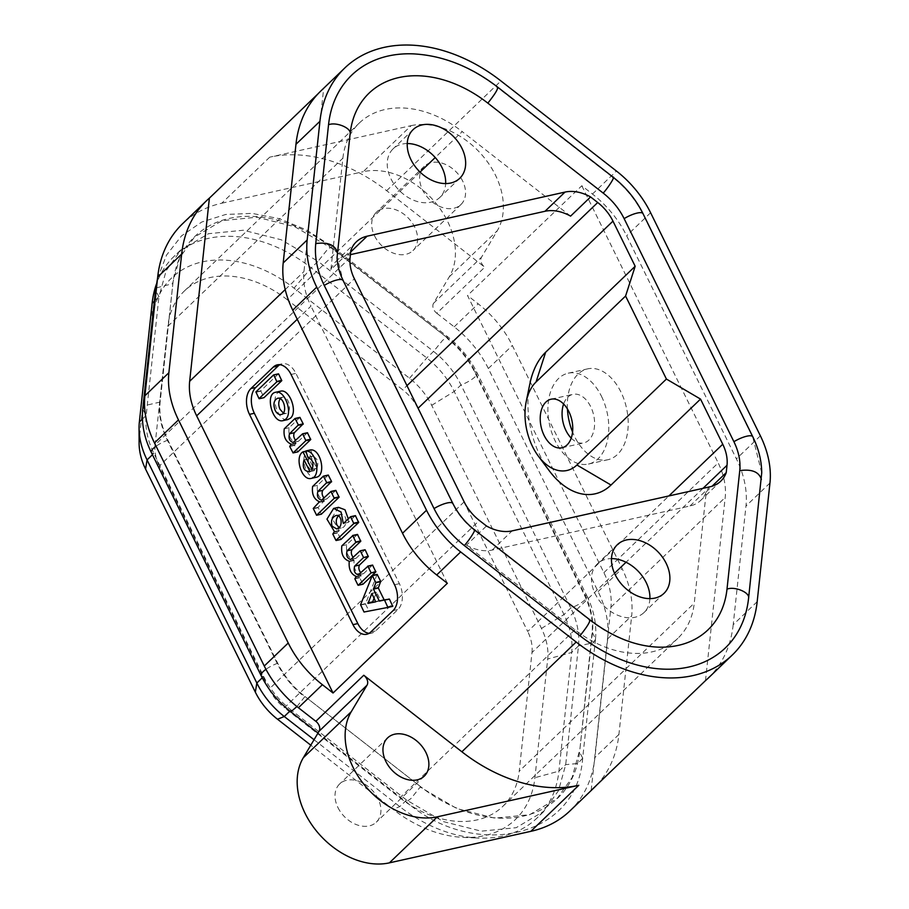 <?xml version="1.0" encoding="UTF-8"?>
<svg xmlns="http://www.w3.org/2000/svg" width="909" height="909" viewBox="0 0 909 909"><rect width="100%" height="100%" fill="white"/><g stroke="black" fill="none" stroke-linecap="round" stroke-linejoin="round"><path stroke-width="0.68" stroke-dasharray="4.54 3.41" d="M657.571 647.117A111.057 80.344 -133.8 0 1 589.282 619.847L473.919 529.867C464.885 522.743 457.897 514.233 452.966 504.313L343.216 281.267L337.114 257.008M447.467 336.625L447.16 338.409C458.965 347.749 468.112 358.907 474.578 371.895L584.362 594.997C590.702 608.11 593.27 620.733 592.054 632.88L579.692 751.198A128.408 92.9 -133.8 0 1 557.819 798.068A128.408 92.9 -133.8 0 1 420.56 786.649L305.06 696.567A72.231 52.256 -133.8 0 1 277.609 663.047L167.835 439.956A72.231 52.256 -133.8 0 1 160.143 402.039L172.915 283.358A128.408 92.9 -133.8 0 1 194.776 236.499A128.408 92.9 -133.8 0 1 332.035 247.907L447.535 338A72.231 52.256 -133.8 0 1 474.987 371.508L584.771 594.6A72.231 52.256 -133.8 0 1 592.463 632.516L579.692 751.198M289.903 711.111L291.085 709.986L406.584 800.068L443.376 821.6L481.304 831.167L516.176 827.69L543.718 811.351L558.478 790.705L565.705 764.639L578.488 645.901C579.681 633.675 577.124 621.052 570.795 608.03L461.011 384.927C454.489 371.861 445.342 360.703 433.593 351.442L442.569 340.398L447.387 336.591M314.037 739.721L399.778 806.613A128.408 92.9 46.2 0 0 478.373 838.064A128.408 92.9 46.2 0 0 537.037 818.02A128.408 92.9 46.2 0 0 558.91 771.15L571.681 652.469A72.231 52.256 46.2 0 0 563.989 614.552L454.216 391.461A72.231 52.256 46.2 0 0 426.764 357.953L311.253 267.86A128.408 92.9 46.2 0 0 173.994 256.452A128.408 92.9 46.2 0 0 156.382 284.222M156.518 287.835L172.505 283.733L179.732 257.702L194.515 237.044L222.126 220.648L257.008 217.206L294.868 226.761L331.592 248.282L447.535 338M332.035 247.907L331.853 246.43L326.933 250.145L318.036 261.303L281.267 239.794L243.339 230.238L208.468 233.704L180.936 250.043L166.165 270.689L158.939 296.754L155.587 290.38M154.36 301.186L158.939 296.777L146.167 415.458C144.963 427.719 147.519 440.342 153.848 453.364L263.633 676.466C270.166 689.545 279.302 700.703 291.05 709.952L290.744 711.747M142.724 409.198L146.156 415.493L142.406 419.072M761.731 472.794L752.868 437.536L643.083 214.41C635.857 199.957 625.756 187.618 612.78 177.391L497.121 87.184A136.1 98.467 46.2 0 0 413.584 53.881M464.147 501.848L269.121 689.102L159.336 466.01L354.374 278.756M350.101 257.69L155.064 444.944A40.132 29.031 46.2 0 0 159.336 466.01M155.064 444.944L167.847 326.263L342.886 158.2L330.899 269.609L350.874 250.418M330.899 269.609A40.132 29.031 -133.8 0 1 336.375 261.019A40.132 29.031 -133.8 0 1 347.147 255.372L350.419 254.645M570.591 216.126L462.226 131.6L435.229 157.53M420.072 172.074L287.187 299.675L402.687 389.768L406.971 385.655M418.083 408.243L417.935 408.38A40.132 29.031 46.2 0 0 402.687 389.768M529.879 383.757A77.049 48.7 -102.6 0 0 549.275 470.782M417.935 408.38L527.72 631.482L668.876 495.95M649.901 598.622A33.713 24.384 -133.8 0 1 644.038 612.518A33.713 24.384 -133.8 0 1 603.099 605.099A33.713 24.384 -133.8 0 1 597.349 563.887A33.713 24.384 -133.8 0 1 611.473 558.603M466.487 545.173A40.132 29.031 46.2 0 0 492.144 550.07L690.022 505.972A40.132 29.031 46.2 0 0 700.794 500.325A40.132 29.031 46.2 0 0 706.248 491.814L694.26 603.156A96.309 69.675 -133.8 0 1 677.864 638.3A96.309 69.675 -133.8 0 1 574.92 629.744L466.487 545.173L486.474 525.981M706.248 491.814L712.054 486.235M407.232 143.542A33.713 24.384 46.2 0 0 393.108 148.826A33.713 24.384 46.2 0 0 398.869 190.038A33.713 24.384 46.2 0 0 439.808 197.458A33.713 24.384 46.2 0 0 445.66 183.561M269.121 689.102A40.132 29.031 46.2 0 0 284.369 707.725L479.395 520.471M574.92 629.744L399.869 797.818L284.369 707.725M614.518 573.295L531.992 652.537L519.221 771.218L694.26 603.156M531.992 652.537A40.132 29.031 46.2 0 0 527.72 631.482M309.799 471.657L314.65 470.578C308.855 470.385 306.935 466.476 308.89 458.852L314.696 470.192L309.06 471.907M280.188 398.721L282.483 397.199C289.039 395.495 292.618 412.538 285.892 413.459L283.335 413.016M280.631 391.165L277.927 392.608C270.382 398.881 278.87 422.094 287.801 419.594M310.73 449.875L312.73 456.386C317.571 458.181 318.945 462.192 316.877 468.43L307.799 450.773C299.016 455.727 306.663 480.111 316.127 477.305M338.318 515.892L340.739 514.471C347.079 512.858 348.022 526.913 341.648 527.89L339.216 527.55M338.512 507.336L331.819 518.039L339.262 530.436L337.682 532.969L340.932 539.446M355.328 515.664L348.363 522.357L348.295 518.834M343.511 523.436L348.363 522.357L344.113 522.857M374.144 598.122L376.531 592.282L380.632 600.372L375.815 601.713M377.065 574.499L365.452 603.974L369.077 611.075L392.733 606.348M364.963 549.763L356.135 558.24L353.237 557.444M356.135 558.24L351.283 559.319M358.816 574.647L363.68 573.568L360.771 572.772M372.497 565.091L363.68 573.568M357.419 534.447L346.681 544.752C345.772 552.82 348.181 557.933 353.885 560.08L354.101 560.512C353.442 568.102 355.771 573.068 361.1 575.374L359.703 577.738L362.952 584.203M346.681 544.752L341.818 545.832M335.751 490.406L326.922 498.882L324.024 498.087M326.922 498.882L322.07 499.961M328.206 475.077L317.468 485.395C316.537 493.178 318.82 498.268 324.343 500.689L318.105 507.347L321.343 514.187M317.468 485.395L312.616 486.474M307.378 432.752L298.55 441.217L295.652 440.422M298.55 441.217L293.698 442.308M299.834 417.424L289.096 427.741C288.164 435.513 290.46 440.615 295.982 443.035L294.584 445.399L297.834 451.864M289.096 427.741L284.244 428.821M278.415 373.872L260.758 390.825L264.008 397.653M369.088 633.312A19.259 12.169 -102.6 0 0 371.599 633.164A19.259 12.169 -102.6 0 0 375.576 630.971L397.96 609.484A19.259 12.169 -102.6 0 0 399.381 583.669L295.902 373.372A19.259 12.169 -102.6 0 0 282.12 363.782A19.259 12.169 -102.6 0 0 279.779 364.725M320.832 90.991A146.065 105.671 -133.8 0 1 323.672 88.389L303.958 271.564A65.812 47.609 46.2 0 0 310.969 306.106L297.243 319.286M337.932 807.544A26.486 19.157 46.2 0 0 376.303 822.191A26.486 19.157 46.2 0 0 377.996 798.613A26.486 19.157 46.2 0 0 339.625 783.978A26.486 19.157 46.2 0 0 337.932 807.544M374.61 235.942A26.486 19.157 46.2 0 0 412.981 250.577A26.486 19.157 46.2 0 0 408.459 218.205A26.486 19.157 46.2 0 0 376.292 212.376A26.486 19.157 46.2 0 0 374.61 235.942M462.624 180.959A26.486 19.157 46.2 0 0 424.253 166.324A26.486 19.157 46.2 0 0 422.56 189.89A26.486 19.157 46.2 0 0 460.943 204.536A26.486 19.157 46.2 0 0 462.624 180.959M411.163 125.647A71.425 51.677 -133.8 0 1 483.872 157.223A71.425 51.677 -133.8 0 1 497.257 230.75L481.497 257.247A8.022 5.806 46.2 0 0 484.747 267.212L386.643 190.685A146.065 105.671 46.2 0 0 269.723 157.166L411.163 125.647L363.202 171.699A71.425 51.677 -133.8 0 1 435.911 203.264A71.425 51.677 -133.8 0 1 449.307 276.791L433.536 303.288A8.022 5.806 46.2 0 0 436.786 313.253L484.747 267.212M591.18 790.375L610.905 607.201A65.812 47.609 46.2 0 0 603.894 572.659L467.51 295.493L478.168 303.811A89.889 65.028 -133.8 0 1 512.324 345.5L622.108 568.602A89.889 65.028 -133.8 0 1 631.675 615.779L607.701 638.811A89.889 65.028 46.2 0 0 598.122 591.623L488.349 368.531A89.889 65.028 46.2 0 0 454.182 326.831L436.786 313.253M757.174 601.69L733.199 624.722L745.971 506.04A89.889 65.028 46.2 0 0 736.404 458.863L626.631 235.761A89.889 65.028 46.2 0 0 592.463 194.06L581.805 185.754L467.51 295.493M342.886 158.2A96.309 69.675 -133.8 0 1 359.294 123.045A96.309 69.675 -133.8 0 1 462.226 131.6M571.204 438.115A24.884 15.726 -102.6 0 0 583.748 442.91A24.884 15.726 -102.6 0 0 588.884 440.07A24.884 15.726 -102.6 0 0 590.725 406.732A24.884 15.726 -102.6 0 0 572.92 394.347A24.884 15.726 -102.6 0 0 563.614 404.005M567.421 408.948A46.552 29.418 77.4 0 1 587.634 368.861A46.552 29.418 77.4 0 1 620.938 392.04A46.552 29.418 77.4 0 1 607.882 459.727A46.552 29.418 77.4 0 1 572.556 432.025M601.519 396.369A46.552 29.418 77.4 0 1 588.464 464.056A46.552 29.418 77.4 0 1 549.615 425.026A46.552 29.418 77.4 0 1 568.216 373.19A46.552 29.418 77.4 0 1 601.519 396.369M705.486 680.625L725.2 497.462A65.812 47.609 46.2 0 0 718.19 462.92L603.894 572.659M581.805 185.754L718.19 462.92M733.199 624.722A146.065 105.671 -133.8 0 1 708.327 678.034M596.736 785.035A146.065 105.671 46.2 0 0 618.904 734.461L631.675 615.779M570.045 810.805A146.065 105.671 46.2 0 0 594.918 757.481L607.701 638.811M269.723 157.166L221.762 203.218A146.065 105.671 46.2 0 0 182.55 223.762M323.672 88.389L318.116 93.729M221.762 203.218L363.202 171.699M447.353 583.271L310.969 306.106M139.111 443.433A58.324 42.2 -133.8 0 1 139.361 438.456L152.133 319.786A114.511 82.844 -133.8 0 1 294.039 288.164L409.539 378.258A58.324 42.2 -133.8 0 1 431.707 405.312L541.48 628.414A58.324 42.2 -133.8 0 1 547.695 659.025L534.924 777.706A114.511 82.844 -133.8 0 1 463.101 837.382A114.511 82.844 -133.8 0 1 393.029 809.328L310.787 745.187M287.187 299.675A96.309 69.675 46.2 0 0 184.243 291.119A96.309 69.675 46.2 0 0 167.847 326.263M399.869 797.818A96.309 69.675 46.2 0 0 502.813 806.374A96.309 69.675 46.2 0 0 519.221 771.218M409.539 378.258L426.764 357.953L433.559 351.419L318.059 261.326L311.253 267.86L294.039 288.164M296.948 706.566L304.617 696.93C292.812 687.602 283.676 676.444 277.2 663.456L167.415 440.354C161.075 427.241 158.507 414.618 159.723 402.471L172.915 283.358M420.56 786.649L305.06 696.567M582.624 757.992L579.272 751.618L572.045 777.649L557.262 798.307L529.652 814.703L494.78 818.145L456.909 808.59L420.185 787.069L411.061 798.466L406.425 801.852L406.618 800.09L399.778 806.613L393.029 809.328M592.463 632.516L595.486 639.163L593.588 642.754L578.488 645.901M578.488 645.935L571.681 652.469L547.695 659.025M431.707 405.312L454.216 391.461L461.011 384.927A14.442 4.011 -26.2 0 0 477.123 372.849L586.907 595.963A14.442 4.034 -26.1 0 1 570.795 608.03L563.989 614.552L541.48 628.414M474.987 371.508L474.578 371.895A14.442 4.011 -26.2 0 1 477.1 372.804M584.771 594.6L584.362 594.997A14.442 4.034 -26.1 0 1 586.884 595.918M151.326 452.455A14.442 4.034 153.9 0 0 153.848 453.364L152.451 454.727M261.133 675.592A14.442 3.988 153.7 0 0 263.633 676.478L262.247 677.807M582.578 758.311L577.84 763.503L565.705 764.639L558.91 771.15L534.924 777.706M350.715 251.941L347.147 255.372M492.144 550.07L512.131 530.879M690.022 505.972L710.009 486.781M702.998 488.349L626.028 562.251M314.696 470.192L309.833 471.271M304.299 460.022L309.162 458.943M308.89 458.852L304.197 459.897M316.877 468.43L312.026 469.51M307.878 457.466L312.73 456.386M312.117 469.339L316.605 468.34M308.026 450.909L305.81 451.409M305.754 451.228L310.628 450.205M312.537 456.17L307.674 457.25M340.784 539.298L335.932 540.378M332.819 534.06L337.682 532.969M337.682 532.606L332.83 533.685M334.557 532.038L339.409 530.947M339.262 530.436L334.41 531.515M371.872 593.509L376.724 592.429M376.44 592.361L371.781 593.395M380.632 600.372L375.781 601.451M375.712 601.849L380.576 600.769L375.724 601.849M364.225 612.155L369.077 611.075M368.884 610.928L364.02 612.007M360.6 605.053L365.452 603.974M365.429 603.667L360.566 604.746M357.964 585.146L362.816 584.067M359.703 577.738L354.851 578.817M354.851 578.454L359.714 577.374M361.248 575.897L356.396 576.976M361.1 575.374L356.237 576.454M354.101 560.512L349.238 561.592M353.885 560.08L349.033 561.16M316.355 515.119L321.207 514.039M318.093 507.722L313.241 508.801M313.241 508.438L318.105 507.347M324.502 501.2L319.65 502.291M324.343 500.689L319.491 501.768M292.834 452.796L297.697 451.716M294.584 445.399L289.721 446.478M289.732 446.114L294.596 445.024M296.129 443.547L291.278 444.626M295.982 443.035L291.119 444.115M263.871 397.517L259.008 398.596M255.895 392.268L260.758 391.188M260.758 390.825L255.906 391.904M291.05 374.463L295.902 373.372M370.724 632.05L375.576 630.971M393.108 610.564L397.96 609.484M399.381 583.669L394.529 584.76M285.199 289.573L303.958 271.564M449.307 276.791L497.257 230.75M433.536 303.288L481.497 257.247M488.349 368.531L512.324 345.5M454.182 326.831L478.168 303.811M598.122 591.623L622.108 568.602M769.957 483.02L745.971 506.04M760.379 435.831L736.404 458.863M650.605 212.74L626.631 235.761M592.463 194.06L616.438 171.04M610.905 607.201L725.2 497.462M618.904 734.461L594.918 757.481M386.643 190.685L500.939 80.946M139.361 438.456L139.361 421.992M152.133 303.322L152.133 319.786M160.143 402.039L144.565 405.675M167.835 439.956L167.415 440.354A14.442 4.034 153.9 0 0 156.087 446.205M277.609 663.047L277.2 663.445A14.442 3.988 153.7 0 0 265.951 669.331M642.993 213.615A14.442 4.011 -26.2 0 1 643.083 214.41M752.777 436.74A14.442 4.034 -26.1 0 1 752.868 437.536M452.966 504.313A14.442 3.988 153.7 0 0 452.887 503.518M343.216 281.267A14.442 4.034 153.9 0 0 343.125 280.461M180.8 249.907L173.994 256.452M543.843 811.487L537.037 818.02M356.351 241.828L336.375 261.019M617.325 544.707L597.349 563.887M664.024 593.327L644.038 612.518M720.78 481.145L700.794 500.325M413.095 129.646L393.108 148.826M459.784 178.266L439.808 197.458M308.958 458.795L304.106 459.874M281.12 414.515L285.971 413.436M277.54 398.301L282.404 397.21M316.809 468.487L311.946 469.567M336.853 528.958L341.716 527.868M335.819 515.573L340.67 514.483M348.317 522.38L343.466 523.459M376.519 592.282L371.667 593.361M355.635 558.433L350.783 559.512M363.18 573.761L358.328 574.84M326.433 499.075L321.57 500.155M298.061 441.41L293.209 442.501M277.268 364.861L282.12 363.782M366.747 634.255L371.599 633.164M387.575 737.926L339.625 783.978M424.264 776.138L376.303 822.191M424.253 166.324L376.292 212.376M460.943 204.536L412.981 250.577M561.898 447.785L583.748 442.91M551.07 399.21L572.92 394.347M588.464 464.056L607.882 459.727M568.216 373.19L587.634 368.861M463.101 837.382L478.373 838.064M502.813 806.374L677.864 638.3M184.243 291.119L359.294 123.045M586.907 595.963C593.986 610.382 596.849 624.79 595.486 639.197M595.486 639.163L582.692 758.004M582.692 757.958C577.317 837.893 474.907 860.675 406.357 801.943L318.014 733.04M157.518 278.529L166.517 255.111L181.573 235.829L201.775 222.012L225.762 214.456L252.088 213.399L279.393 218.683L306.401 229.897L331.853 246.419L447.489 336.614C460.181 346.613 470.067 358.691 477.123 372.849"/><path stroke-width="1.36" d="M452.875 503.495L343.113 280.438C339.114 272.121 337.114 264.314 337.114 257.008L350.124 133.816A111.057 80.344 -133.8 0 1 487.838 103.137L603.201 193.106C612.234 200.241 619.222 208.74 624.131 218.637L733.904 441.706C738.744 451.648 740.687 461.283 739.756 470.623L726.995 589.157A111.057 80.344 -133.8 0 1 657.571 647.117C634.846 645.969 612.28 636.868 589.873 619.824L474.487 529.822C465.158 522.459 457.943 513.676 452.875 503.495A14.442 3.988 153.7 0 0 434.048 508.586C441.263 523.016 451.353 535.344 464.34 545.582L579.987 635.789A136.1 98.467 46.2 0 0 748.584 598.213L761.731 472.794C761.606 460.647 758.617 448.614 752.766 436.718A14.442 4.034 -26.1 0 0 733.904 441.706M712.054 486.235L726.234 472.623A40.132 29.031 46.2 0 1 720.78 481.145A40.132 29.031 46.2 0 1 710.009 486.781L512.131 530.879A40.132 29.031 46.2 0 1 486.474 525.981L479.395 520.471A40.132 29.031 -133.8 0 1 464.147 501.848L354.374 278.756A40.132 29.031 -133.8 0 1 350.101 257.69L350.874 250.418A40.132 29.031 46.2 0 1 356.351 241.828A40.132 29.031 46.2 0 1 367.122 236.192L350.715 251.941M406.971 385.655L597.713 202.514L590.577 196.935A40.132 29.031 46.2 0 0 565 192.094L367.122 236.192M597.713 202.514A40.132 29.031 -133.8 0 1 612.973 221.126L418.083 408.243M668.876 495.95L722.746 444.228L700.532 399.085L666.422 379.053L625.585 296.039L635.175 266.269L612.973 221.126M722.746 444.228A40.132 29.031 -133.8 0 1 727.018 465.283L702.998 488.349M726.234 472.623L727.018 465.283M666.172 563.341A33.713 24.384 46.2 0 0 617.325 544.707A33.713 24.384 46.2 0 0 623.085 585.907A33.713 24.384 46.2 0 0 664.024 593.327A33.713 24.384 46.2 0 0 666.172 563.341M461.931 148.281A33.713 24.384 46.2 0 0 413.095 129.646A33.713 24.384 46.2 0 0 418.844 170.847A33.713 24.384 46.2 0 0 459.784 178.266A33.713 24.384 46.2 0 0 461.931 148.281M156.382 284.222A128.408 92.9 46.2 0 0 152.133 303.322L139.361 421.992A72.231 52.256 46.2 0 0 139.043 428.15A72.231 52.256 46.2 0 0 147.053 459.909L256.827 683.011A72.231 52.256 46.2 0 0 284.278 716.519L314.037 739.721M624.131 218.637A14.442 4.011 -26.2 0 1 642.981 213.592C635.925 199.435 626.051 187.356 613.348 177.357L497.723 87.173C471.044 66.641 443.001 55.54 413.584 53.881A136.1 98.467 46.2 0 0 328.535 124.76L315.741 243.589C314.4 257.008 317.241 270.962 324.24 285.437L434.048 508.586M436.695 574.965L460.67 551.933L576.181 642.027A146.065 105.671 46.2 0 0 732.302 655.014A146.065 105.671 46.2 0 0 757.174 601.69L769.957 483.02A89.889 65.028 -133.8 0 0 760.379 435.831L650.605 212.74A89.889 65.028 -133.8 0 0 616.438 171.04L500.939 80.946A146.065 105.671 46.2 0 0 344.806 67.97A146.065 105.671 46.2 0 0 319.934 121.283L295.959 144.304L283.188 262.985A89.889 65.028 46.2 0 0 292.755 310.162L402.528 533.265A89.889 65.028 46.2 0 0 436.695 574.965L447.353 583.271L333.046 693.01L322.4 684.704A89.889 65.028 -133.8 0 1 288.233 643.004L178.459 419.901A89.889 65.028 -133.8 0 1 168.881 372.724L144.906 395.756A89.889 65.028 46.2 0 0 154.473 442.933L264.258 666.024A89.889 65.028 46.2 0 0 298.413 707.725L315.821 721.303L363.77 675.251L461.874 751.777A146.065 105.671 46.2 0 0 578.794 785.296L437.354 816.816A71.425 51.677 -133.8 0 1 364.645 785.24A71.425 51.677 -133.8 0 1 351.26 711.713L367.02 685.216A8.022 5.806 46.2 0 0 363.77 675.251M460.67 551.933A89.889 65.028 -133.8 0 1 426.514 510.233L316.73 287.142A89.889 65.028 -133.8 0 1 307.162 239.965L319.934 121.283M350.419 254.645L545.014 211.274A40.132 29.031 -133.8 0 1 570.591 216.126L590.577 196.935M635.175 266.269L545.661 352.215A77.049 48.7 -102.6 0 0 529.879 383.757L526.197 401.698A48.154 30.429 -102.6 0 0 538.321 456.091A48.154 30.429 -102.6 0 0 576.908 464.999L666.422 379.053M545.661 352.215L536.06 381.996L625.585 296.039M568.875 411.607A24.884 15.726 -102.6 0 0 551.07 399.21A24.884 15.726 -102.6 0 0 541.139 426.923A24.884 15.726 -102.6 0 0 561.898 447.785A24.884 15.726 -102.6 0 0 568.875 411.607M536.06 381.996A48.154 30.429 -102.6 0 0 526.197 401.698M538.321 456.091L549.275 470.782A77.049 48.7 -102.6 0 0 611.018 485.042L700.532 399.085M611.473 558.603A33.713 24.384 -133.8 0 1 646.185 582.521A33.713 24.384 -133.8 0 1 649.901 598.622M445.66 183.561A33.713 24.384 46.2 0 0 441.956 167.461A33.713 24.384 46.2 0 0 407.232 143.542M309.833 471.271L304.026 459.931C302.083 467.556 304.004 471.464 309.799 471.657L309.833 471.271M283.335 413.016L280.029 409.323C278.279 405.209 278.336 401.676 280.188 398.721M275.177 410.402C276.791 413.425 278.745 414.811 281.04 414.538C287.767 413.618 284.187 396.585 277.631 398.278C273.779 400.176 272.961 404.221 275.177 410.402M285.642 419.231L282.938 420.674C272.234 423.469 264.724 393.677 275.768 392.245C284.699 389.745 293.187 412.959 285.642 419.231M287.801 419.594L290.494 418.151C298.038 411.879 289.551 388.666 280.631 391.165M312.026 469.51C314.094 463.272 312.707 459.261 307.878 457.466L305.867 450.955C316.332 450.125 321.604 476.895 311.264 478.395C301.811 481.191 294.152 456.807 302.947 451.864L312.026 469.51M316.127 477.305C326.456 475.816 321.184 449.035 310.73 449.875L305.867 450.955L310.708 449.875M339.216 527.55L337.023 525.186C335.671 521.766 336.103 518.664 338.318 515.892M332.171 526.266L336.784 528.97C343.159 528.004 342.216 513.937 335.887 515.551C331.83 517.471 330.592 521.05 332.171 526.266M343.511 523.436L350.533 516.721L353.828 523.561L335.932 540.378L332.819 534.06L334.41 531.515L326.956 519.13L333.648 508.415L341.057 512.017L343.216 523.061L344.113 522.857M340.932 539.446L358.68 522.47L355.385 515.63L350.579 516.721M348.295 518.834L345 509.779L338.512 507.336L333.648 508.415M371.872 593.509L368.02 603.383L375.712 601.849L371.872 593.509M375.815 601.713L368.02 603.383M367.804 602.928L372.656 601.849L374.144 598.122M384.609 600.258L387.882 607.428L364.02 612.007L360.566 604.746L372.292 575.499L375.86 582.737L373.463 589.1L379.292 600.951L389.461 599.179L384.143 599.86L378.326 588.021L380.689 581.34L377.155 574.408L372.406 575.533M392.745 606.348L387.882 607.428L392.733 606.348L389.461 599.179M362.952 584.203L357.964 585.146L354.851 578.817L356.237 576.454C350.919 574.147 348.59 569.193 349.238 561.592L349.033 561.16C343.318 559.012 340.92 553.911 341.829 545.843L352.806 535.64L355.908 542.332L347.09 550.809C345.909 555.422 347.136 558.331 350.76 559.524L360.1 550.843L365.202 549.888L360.203 550.82M358.203 585.26L370.997 572.988L375.849 571.909L372.554 565.068L367.747 566.148M375.86 571.534L370.997 572.988M371.008 572.625L367.895 566.296L372.747 565.216M360.771 572.772C358.771 570.136 358.339 567.568 359.487 565.046L354.635 566.137C353.453 570.75 354.669 573.647 358.294 574.852L367.895 566.296M354.635 566.137L363.452 557.66L368.315 556.581L365.202 549.888M368.315 556.206L363.452 557.66M363.464 557.297L360.35 550.968M347.09 550.809L351.942 549.718L360.771 541.253L357.464 534.412L352.567 535.526M353.237 557.444C351.226 554.808 350.794 552.24 351.942 549.718M359.487 565.046L368.315 556.581M363.066 584.18L375.849 571.909M326.717 482.611L317.877 491.451C316.696 496.064 317.923 498.961 321.547 500.166L330.944 491.462L334.251 498.302L316.593 515.244L313.241 508.438L319.491 501.768C313.969 499.348 311.673 494.257 312.616 486.485L323.399 476.134L326.717 482.611L331.569 481.52L328.263 475.055L323.354 476.168L328.263 475.055M317.877 491.451L322.74 490.36L331.569 481.52M324.024 498.087C322.025 495.45 321.593 492.883 322.74 490.36M321.343 514.187L339.102 497.212L335.796 490.383L331.001 491.462M298.345 424.946L289.505 433.786C288.335 438.399 289.551 441.308 293.175 442.501L302.572 433.809L305.878 440.638L293.084 452.921L289.721 446.478L291.119 444.115C285.596 441.694 283.313 436.604 284.244 428.832L295.027 418.481L298.345 424.946L303.197 423.867L299.89 417.39L294.982 418.504M289.505 433.786L294.368 432.707L303.197 423.867M295.652 440.422C293.652 437.797 293.221 435.218 294.368 432.707M297.834 451.864L310.73 439.558L307.435 432.718L302.629 433.809M273.802 375.076L276.904 381.769L259.008 398.596L255.906 391.904L273.552 374.962L278.654 373.997L273.654 374.928M264.008 397.653L281.767 380.689L278.654 373.997M273.291 367.066A19.259 12.169 77.4 0 1 277.268 364.861A19.259 12.169 77.4 0 1 291.05 374.463L394.529 584.76A19.259 12.169 77.4 0 1 393.108 610.564L370.724 632.05A19.259 12.169 77.4 0 1 366.747 634.255A19.259 12.169 77.4 0 1 352.965 624.665L249.486 414.368A19.259 12.169 77.4 0 1 250.907 388.552L273.291 367.066L278.143 365.986L255.759 387.473A19.259 12.169 -102.6 0 0 254.338 413.277L357.816 623.574A19.259 12.169 -102.6 0 0 369.088 633.312M279.779 364.725A19.259 12.169 -102.6 0 0 278.143 365.986M318.116 93.729L209.377 198.139L189.663 381.303A65.812 47.609 46.2 0 0 196.662 415.845L333.046 693.01M425.957 752.572A26.486 19.157 46.2 0 0 387.575 737.926A26.486 19.157 46.2 0 0 392.097 770.309A26.486 19.157 46.2 0 0 424.264 776.138A26.486 19.157 46.2 0 0 425.957 752.572M563.614 404.005A24.884 15.726 -102.6 0 0 571.204 438.115M572.556 432.025A46.552 29.418 77.4 0 1 567.421 408.948M732.302 655.014L708.327 678.034A146.065 105.671 -133.8 0 1 705.486 680.625L591.18 790.375A146.065 105.671 46.2 0 0 594.031 787.773A146.065 105.671 46.2 0 0 596.736 785.035M578.794 785.296L530.833 831.337L389.393 862.857A71.425 51.677 -133.8 0 1 316.684 831.292A71.425 51.677 -133.8 0 1 303.299 757.765L319.07 731.268A8.022 5.806 46.2 0 0 315.821 721.303M530.833 831.337A146.065 105.671 46.2 0 0 570.045 810.805L594.031 787.773M209.377 198.139A146.065 105.671 46.2 0 0 206.536 200.73A146.065 105.671 46.2 0 0 181.664 254.043L168.881 372.724M206.536 200.73L182.55 223.762A146.065 105.671 46.2 0 0 157.677 277.075L144.906 395.756M295.959 144.304A146.065 105.671 -133.8 0 1 320.832 90.991L344.806 67.97M309.06 471.907L309.799 471.657M310.787 745.187L277.518 719.235A58.324 42.2 -133.8 0 1 255.349 692.169L145.576 469.078A58.324 42.2 -133.8 0 1 139.111 443.433L139.043 428.15M154.36 301.186L152.133 303.322M142.406 419.072L139.361 421.992M152.451 454.727L147.053 459.909L145.576 469.078M262.247 677.807L256.827 683.011L255.349 692.169M289.903 711.111L284.278 716.519L277.518 719.235M545.014 211.274L565 192.094M435.229 157.53L420.072 172.074M576.908 464.999L611.018 485.042M626.028 562.251L614.518 573.295M305.81 451.409L303.174 451.989M305.754 451.239L303.117 451.818M355.578 515.778L350.726 516.869M353.84 523.186L358.691 522.107M358.68 522.47L353.828 523.561M340.989 539.446L336.137 540.525L341.034 539.423M377.349 574.556L372.497 575.647M375.826 582.419L380.689 581.34M380.712 581.646L375.86 582.737M373.44 588.793L378.292 587.714M378.326 588.021L373.463 589.1M379.292 600.951L384.143 599.86M384.348 600.008L379.485 601.099M384.405 600.11L389.268 599.031M387.938 607.042L392.802 605.962M355.919 541.969L360.782 540.889M360.771 541.253L355.908 542.332M357.669 534.56L352.806 535.64M331.558 481.895L326.706 482.974M336 490.53L331.137 491.61M334.251 497.939L339.114 496.848M339.102 497.212L334.251 498.302M316.593 515.244L321.456 514.164M328.456 475.202L323.604 476.282M303.186 424.23L298.334 425.321M307.628 432.866L302.765 433.957M305.878 440.274L310.742 439.195M310.73 439.558L305.878 440.638M293.084 452.921L297.947 451.841M300.084 417.538L295.232 418.629M276.915 381.405L281.767 380.326M281.767 380.689L276.904 381.769M259.258 398.71L264.11 397.631M250.907 388.552L255.759 387.473M249.486 414.368L254.338 413.277M352.965 624.665L357.816 623.574M189.663 381.303L285.199 289.573M297.243 319.286L196.662 415.845M319.07 731.268L367.02 685.216M303.299 757.765L351.26 711.713M389.393 862.857L437.354 816.816M576.181 642.027L461.874 751.777M426.514 510.233L402.528 533.265M316.73 287.142L292.755 310.162M307.162 239.965L283.188 262.985M264.258 666.024L288.233 643.004M298.413 707.725L322.4 684.704M154.473 442.933L178.459 419.901M181.664 254.043L157.677 277.075M296.948 706.566L290.823 711.77M265.951 669.331A14.442 3.988 153.7 0 0 261.11 675.546L151.303 452.409C144.224 437.99 141.372 423.583 142.736 409.175L155.519 290.369M156.087 446.205A14.442 4.034 153.9 0 0 151.303 452.398M144.565 405.675L142.736 409.175M156.518 287.835L155.632 290.062M739.756 470.623C751.766 468.93 758.97 471.851 761.378 479.384M726.995 589.157C734.631 586.01 750.152 592.52 748.584 598.213M589.282 619.847C590.941 620.563 587.85 625.881 579.987 635.789M473.919 529.867C477.168 527.663 470.294 538.957 464.34 545.582M343.113 280.438A14.442 4.034 153.9 0 0 324.24 285.437M337.364 252.35C334.966 244.816 327.751 241.896 315.741 243.589M350.124 133.816C351.692 128.124 336.171 121.613 328.535 124.76M487.838 103.137C495.632 93.332 498.734 88.014 497.121 87.184M603.201 193.106C609.144 186.481 616.029 175.187 612.78 177.391M283.074 420.64L287.937 419.56M275.643 392.279L280.495 391.2M305.754 451.228L302.981 451.841M316.162 477.305L311.298 478.384M355.385 515.63L350.522 516.721M377.144 574.408L372.292 575.499M365.009 549.74L360.146 550.82M372.554 565.068L367.691 566.148M363.009 584.214L358.157 585.294M357.464 534.412L352.612 535.492M335.796 490.383L330.944 491.462M321.4 514.187L316.548 515.267M307.424 432.718L302.572 433.809M297.891 451.864L293.039 452.943M299.89 417.39L295.027 418.481M264.065 397.665L259.213 398.744M278.461 373.849L273.598 374.928M318.014 733.04L290.732 711.758C278.04 701.771 268.166 689.692 261.099 675.546M155.519 290.414L157.518 278.529M642.981 213.592L752.766 436.718"/></g></svg>
